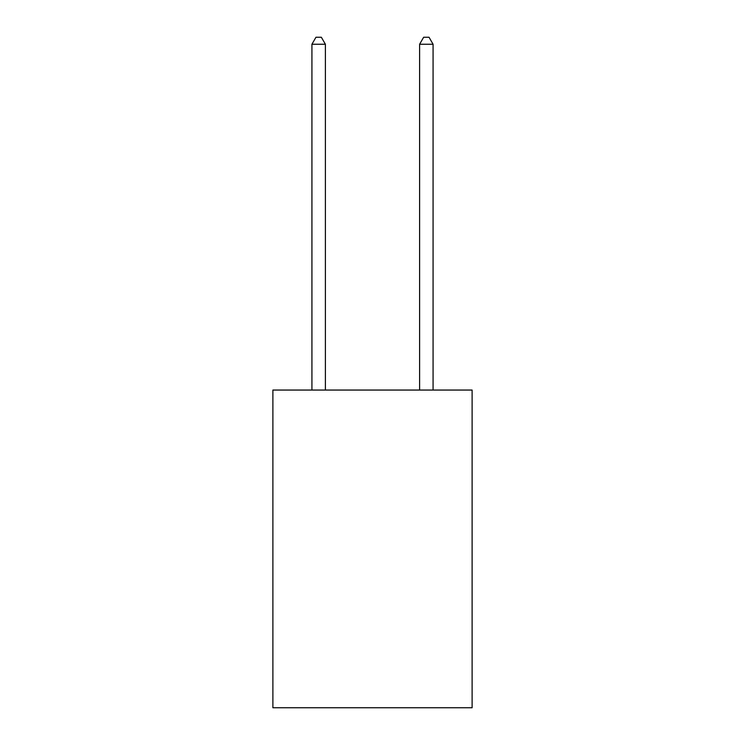 <?xml version="1.0" encoding="UTF-8"?>
<svg xmlns="http://www.w3.org/2000/svg" width="745" height="745" viewBox="0 0 745 745"><rect width="100%" height="100%" fill="white"/><g stroke="black" fill="none" stroke-linecap="round" stroke-linejoin="round"><path stroke-width="1.12" d="M472.116 390.054L472.116 707.75L272.884 707.75L272.884 390.054L472.116 390.054M325.388 390.054L325.388 44.253L311.922 44.253L311.922 390.054M311.922 44.253L315.964 37.25L321.346 37.25L325.388 44.253M433.078 390.054L433.078 44.253L419.612 44.253L419.612 390.054M419.612 44.253L423.654 37.25L429.036 37.25L433.078 44.253"/></g></svg>
